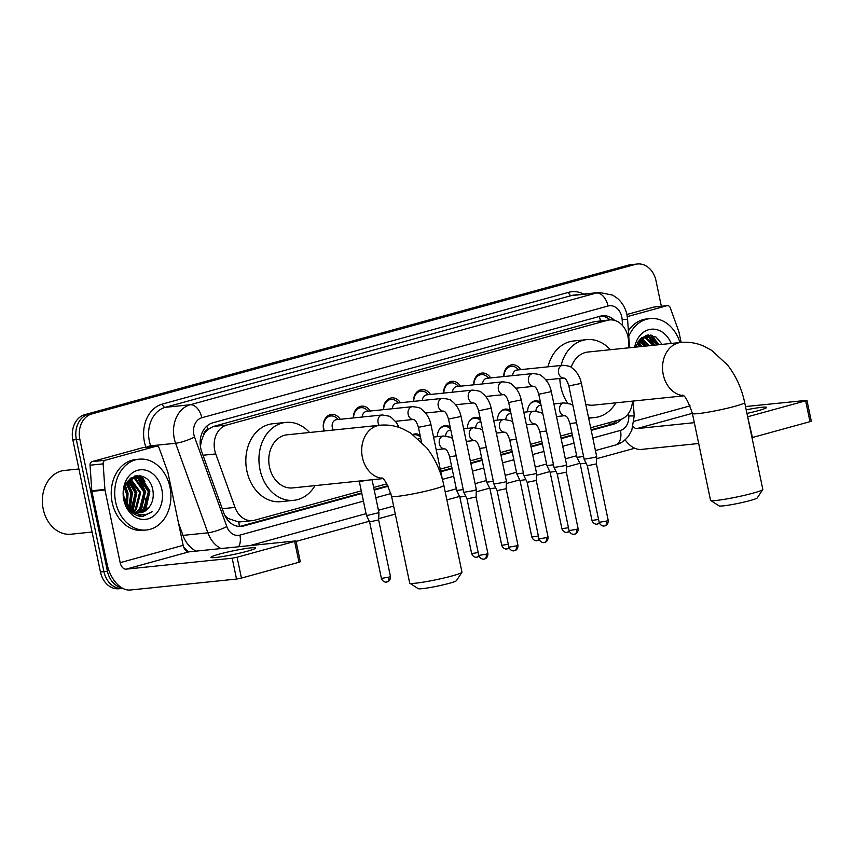 <?xml version="1.0" encoding="UTF-8"?>
<svg xmlns="http://www.w3.org/2000/svg" width="854" height="854" viewBox="0 0 854 854"><rect width="100%" height="100%" fill="white"/><g stroke="black" fill="none" stroke-linecap="round" stroke-linejoin="round"><path stroke-width="1.28" d="M324.104 430.992A12.116 9.533 -95.9 0 1 323.559 429.039A12.116 9.533 -95.9 0 1 331.565 414.446A12.116 9.533 -95.9 0 1 340.202 419.293M397.014 421.15A12.116 9.533 -95.9 0 1 395.765 421.673M427.096 412.866A12.116 9.533 -95.9 0 1 425.858 413.4M457.189 404.593A12.116 9.533 -95.9 0 1 455.94 405.116M487.271 396.32A12.116 9.533 -95.9 0 1 486.022 396.843M517.353 388.036A12.116 9.533 -95.9 0 1 516.104 388.559M628.992 347.802L628.491 340.383A21.361 16.813 84.1 0 0 627.978 336.7A21.361 16.813 84.1 0 0 609.5 319.93A21.361 16.813 84.1 0 0 607.333 320.335L226.684 425.068A21.361 16.813 84.1 0 0 215.742 453.933L235.01 507.404A21.361 16.813 84.1 0 0 252.496 520.62A21.361 16.813 84.1 0 0 254.652 520.214L361.295 490.869M203.604 435.102A21.361 16.813 -95.9 0 1 208.013 429.413L207.725 429.487A7.12 5.604 84.1 0 0 203.604 435.102L201.555 440.376L200.412 446.439M224.837 515.506L228.21 518.506L238.778 522.018L252.496 520.62M609.5 319.93L594.192 321.691L213.543 426.413L208.013 429.413M590.68 427.769L619.993 419.698A21.361 16.813 84.1 0 0 632.472 401.124M373.678 487.463L386.83 483.844M440.248 469.156L451.552 466.038M470.34 460.872L481.635 457.765M500.423 452.599L511.717 449.492M530.505 444.315L541.81 441.208M560.587 436.042L571.892 432.935M527.601 411.82A11.39 8.967 -95.9 0 1 535.426 400.825A11.39 8.967 -95.9 0 1 540.411 402.106M497.519 420.093A11.39 8.967 -95.9 0 1 505.344 409.098A11.39 8.967 -95.9 0 1 510.329 410.39M467.437 428.377A11.39 8.967 -95.9 0 1 475.262 417.382A11.39 8.967 -95.9 0 1 480.236 418.663M437.355 436.65A11.39 8.967 -95.9 0 1 445.18 425.655A11.39 8.967 -95.9 0 1 450.154 426.936M412.898 434.526A11.39 8.967 -95.9 0 1 415.087 433.928A11.39 8.967 -95.9 0 1 420.072 435.22M503.753 376.561A12.116 9.533 -95.9 0 1 512.069 364.786A12.116 9.533 -95.9 0 1 520.705 369.633M473.66 384.834A12.116 9.533 -95.9 0 1 481.987 373.059A12.116 9.533 -95.9 0 1 490.623 377.906M443.578 393.107A12.116 9.533 -95.9 0 1 451.905 381.332A12.116 9.533 -95.9 0 1 460.541 386.189M413.496 401.391A12.116 9.533 -95.9 0 1 421.812 389.616A12.116 9.533 -95.9 0 1 430.448 394.463M383.414 409.664A12.116 9.533 -95.9 0 1 391.73 397.889A12.116 9.533 -95.9 0 1 400.366 402.736M353.321 417.937A12.116 9.533 -95.9 0 1 361.648 406.162A12.116 9.533 -95.9 0 1 370.284 411.02M121.812 587.819A21.361 16.813 -95.9 0 1 107.423 571.262L79.849 439.276L76.348 439.639A21.361 16.813 -95.9 0 1 88.282 414.318L631.875 264.761A21.361 16.813 -95.9 0 1 634.042 264.356A21.361 16.813 -95.9 0 0 631.875 264.761L88.282 414.318A21.361 16.813 -95.9 0 0 76.348 439.639L103.921 571.625L76.348 439.639L72.857 439.991A21.361 16.813 -95.9 0 1 84.792 414.67L628.373 265.124A21.361 16.813 -95.9 0 1 630.54 264.719L637.532 263.993A21.361 16.813 -95.9 0 1 656.011 280.763L661.338 306.255M122.762 588.353L122.4 588.395A21.361 16.813 -95.9 0 1 103.921 571.625A21.361 16.813 -95.9 0 0 122.4 588.395L118.909 588.748A21.361 16.813 -95.9 0 1 100.43 571.988L72.857 439.991M614.624 320.399A21.361 16.813 84.1 0 0 602.55 315.777A21.361 16.813 84.1 0 0 600.383 316.183L212.657 422.858A21.361 16.813 84.1 0 0 201.725 451.734L223.887 513.222A21.361 16.813 84.1 0 0 241.362 526.438A21.361 16.813 84.1 0 0 243.529 526.032L361.84 493.473M600.81 316.076A21.361 16.813 -95.9 0 1 610.172 319.876M145.201 498.576A28.481 22.407 -95.9 0 1 145.148 500.028M144.572 504.703A28.481 22.407 -95.9 0 1 143.301 509.379M142.821 510.617A28.481 22.407 -95.9 0 1 142.063 512.347M140.761 514.738A28.481 22.407 -95.9 0 1 139.746 516.264M141.017 475.859A28.481 22.407 -95.9 0 1 144.999 481.869A28.481 22.407 -95.9 0 0 141.017 475.859M147.358 487.954A28.481 22.407 -95.9 0 1 147.934 490.335A28.481 22.407 -95.9 0 0 147.358 487.954M652.018 335.27A28.481 22.407 -95.9 0 1 656 341.28A28.481 22.407 -95.9 0 0 652.018 335.27M79.849 439.276A21.361 16.813 -95.9 0 1 91.784 413.955L635.365 264.398A21.361 16.813 -95.9 0 1 637.532 263.993M634.725 448.233L596.604 458.715M579.887 463.316L566.522 466.999M549.805 471.589L536.44 475.272M519.723 479.873L506.358 483.545M489.63 488.146L476.265 491.829M459.548 496.43L446.877 499.91M395.285 514.108L378.706 518.666M369.302 521.26L296.05 541.404M136.928 475.55A28.481 22.407 -95.9 0 1 138.796 477.834M139.287 478.507A28.481 22.407 -95.9 0 1 143.184 486.182M647.93 334.971A28.481 22.407 -95.9 0 1 649.809 337.245M650.289 337.928A28.481 22.407 -95.9 0 1 654.057 345.219M591.224 430.373L613.631 424.203A21.361 16.813 84.1 0 0 621.029 419.367M374.223 490.068L388.132 486.246M440.792 471.75L452.097 468.643M470.885 463.476L482.179 460.37M500.967 455.203L512.261 452.086M531.049 446.92L542.354 443.813M561.131 438.646L572.436 435.54M361.722 492.907L240.027 526.384A21.361 16.813 -95.9 0 1 239.6 526.502M616.737 420.595A21.361 16.813 -95.9 0 1 610.14 424.566L591.096 429.797M572.319 434.974L561.014 438.081M542.237 443.247L530.932 446.354M512.144 451.52L500.85 454.627M482.062 459.804L470.767 462.911M451.979 468.077L440.675 471.184M387.865 485.712L374.105 489.502M746.94 413.411A22.78 1.836 -11.8 0 0 758.245 410.657A22.78 1.836 -11.8 0 0 766.572 407.443A22.78 1.836 -11.8 0 0 746.193 409.835M627.295 316.631L667.006 305.7L653.897 307.056A3.555 2.797 -95.9 0 1 654.26 306.981A3.555 2.797 -95.9 0 1 654.623 306.981M626.9 314.486L653.897 307.056M625.064 439.789A28.481 17.422 -105.4 0 0 641.343 449.417L698.679 443.504M806.945 400.323L811.3 421.161L809.998 421.662L805.642 400.825L806.945 400.323L745.51 406.557M747.645 416.773L752.438 437.504L809.998 421.662M748.083 416.656L805.642 400.825M694.323 422.666L636.988 428.58A7.12 4.355 74.6 0 1 633.156 426.488M681.14 342.433L678.983 332.11A3.555 2.797 84.1 0 0 678.823 331.523L670.283 307.835A3.555 2.797 84.1 0 0 667.369 305.636A3.555 2.797 84.1 0 0 667.006 305.7M648.987 336.188A32.036 25.214 -95.9 0 1 649.659 337.202M650.033 337.81A32.036 25.214 -95.9 0 1 652.616 342.966M628.768 336.391A35.601 28.011 -95.9 0 1 650.172 318.595A35.601 28.011 -95.9 0 1 679.955 342.55M628.384 330.829A35.601 28.011 -95.9 0 1 646.681 318.958L650.172 318.595M657.281 344.888L650.14 337.853L645.485 336.988M658.37 344.77L651.228 337.746L646.03 336.914L640.564 338.536M646.03 336.914L638.386 341.397L637.447 342.742M652.904 345.336L645.763 338.301L643.34 337.576M642.774 337.501L641.856 337.426M654.004 345.229L646.862 338.195L643.873 337.383M643.308 337.33L641.973 337.341M648.538 345.785L641.247 338.696M649.627 345.678L641.76 338.365M644.162 346.244L639.219 340.426M645.261 346.126L639.721 339.924M639.795 346.692L637.287 343.041M640.884 346.575L637.746 342.273M636.518 347.023L636.027 346.137M634.661 347.215A24.915 19.61 -95.9 0 1 651.271 329.217A24.915 19.61 -95.9 0 1 671.201 343.457M662.138 344.386L656 337.031L647.876 334.971L640.383 338.728L635.739 347.108M637.362 346.937L636.422 344.995M641.728 346.489L638.568 341.173M646.104 346.041L641.13 338.771M654.837 345.144L649.638 337.661M648.912 337.042L646.232 335.27M659.213 344.685L651.058 335.067M636.817 347.002L636.187 345.646M641.183 346.543L638.269 341.547M645.549 346.094L640.788 339.027M654.292 345.197L648.666 337.341M648.154 336.924L645.805 335.398M658.658 344.749L650.204 334.96M762.761 489.555L757.263 497.914A19.578 1.58 168.2 0 1 750.143 500.54A19.578 1.58 168.2 0 1 730.704 504.799A19.578 1.58 168.2 0 1 719.047 505.888L710.667 500.444A26.698 2.146 -11.8 0 0 726.551 498.96A26.698 2.146 -11.8 0 0 753.068 493.142A26.698 2.146 -11.8 0 0 762.761 489.555A26.698 2.146 -11.8 0 0 762.814 489.374L744.667 402.533A26.698 2.146 168.2 0 1 734.92 406.301A26.698 2.146 168.2 0 1 707.443 412.279A26.698 2.146 168.2 0 1 692.402 413.453L710.539 500.295A26.698 2.146 -11.8 0 0 710.667 500.444M683.232 395.605A26.698 21.008 84.1 0 1 663.248 374.618A26.698 21.008 84.1 0 1 678.161 342.966A26.698 21.008 84.1 0 1 680.873 342.454L587.958 352.029A26.698 21.008 84.1 0 0 571.177 367.348M567.59 403.088A39.156 30.819 -95.9 0 1 560.832 386.809A39.156 30.819 -95.9 0 1 559.818 378.482M561.099 365.469A39.156 30.819 -95.9 0 1 586.687 339.636A39.156 30.819 -95.9 0 1 610.386 349.724M546.763 381.055A39.156 30.819 -95.9 0 1 546.709 379.838M547.99 366.825A39.156 30.819 -95.9 0 1 573.578 340.992L586.687 339.636M585.737 404.155A26.698 21.008 84.1 0 0 593.434 405.148L683.542 395.861M615.862 402.842A39.156 30.819 -95.9 0 1 594.715 417.542A39.156 30.819 -95.9 0 1 588.513 417.392M554.129 403.91A39.156 30.819 -95.9 0 1 553.755 403.323M461.918 572.329L456.41 580.677A19.578 1.58 168.2 0 1 449.3 583.303A19.578 1.58 168.2 0 1 429.861 587.573A19.578 1.58 168.2 0 1 418.204 588.662L409.813 583.207A26.698 2.146 -11.8 0 0 425.708 581.723A26.698 2.146 -11.8 0 0 452.214 575.906A26.698 2.146 -11.8 0 0 461.918 572.329A26.698 2.146 -11.8 0 0 461.961 572.137L443.824 485.307A26.698 2.146 168.2 0 1 434.078 489.075A26.698 2.146 168.2 0 1 406.6 495.053A26.698 2.146 168.2 0 1 391.559 496.227L409.696 583.058A26.698 2.146 -11.8 0 0 409.813 583.207M382.389 478.368A26.698 21.008 84.1 0 1 362.395 457.392A26.698 21.008 84.1 0 1 377.319 425.73A26.698 21.008 84.1 0 1 380.019 425.228L287.115 434.803A26.698 21.008 84.1 0 0 269.49 466.967A26.698 21.008 84.1 0 0 292.591 487.922L382.699 478.635M315.019 485.606A39.156 30.819 -95.9 0 1 293.872 500.316A39.156 30.819 -95.9 0 1 259.99 469.583A39.156 30.819 -95.9 0 1 285.834 422.41A39.156 30.819 -95.9 0 1 309.543 432.487M293.872 500.316L280.752 501.661A39.156 30.819 -95.9 0 1 246.87 470.928A39.156 30.819 -95.9 0 1 272.725 423.755L285.834 422.41M518.837 369.825L516.926 368.191A10.675 8.401 84.1 0 0 511.343 366.302A10.675 8.401 84.1 0 0 504.009 376.529M564.142 378.044L563.982 378.044C564.291 379.069 565.86 376.593 568.849 385.965L581.393 383.35C579.962 376.603 576.728 371.373 571.678 367.668C571.177 366.579 568.23 365.79 562.829 365.288L517.022 370.017A6.405 5.039 84.1 0 0 512.635 375.643M581.393 383.35L596.69 456.57L594.352 457.477L584.147 459.196L568.849 385.965M606.521 521.079L608.219 520.428L596.402 463.882L587.338 465.772L599.156 522.317C600.842 526.715 604.717 526.064 603.938 525.989L604.91 525.84A4.633 2.829 -105.4 0 0 606.521 521.079L599.156 522.317M488.744 378.108L486.844 376.475A10.675 8.401 84.1 0 0 481.261 374.586A10.675 8.401 84.1 0 0 473.927 384.812M534.049 386.318L533.899 386.318C534.209 387.342 535.778 384.866 538.767 394.249L551.31 391.623C549.88 384.876 546.635 379.646 541.596 375.941C541.094 374.863 538.137 374.073 532.736 373.572L486.94 378.29A6.405 5.039 84.1 0 0 482.553 383.916M551.31 391.623L566.608 464.843L564.27 465.75L554.065 467.48L538.767 394.249M574.539 534.166A4.633 2.829 -105.4 0 0 574.827 534.113A4.633 2.829 -105.4 0 0 576.439 529.363L578.126 528.701L566.319 472.155L557.256 474.045M458.662 386.382L456.751 384.748A10.675 8.401 84.1 0 0 451.179 382.859A10.675 8.401 84.1 0 0 443.834 393.086M503.967 394.591L503.817 394.591C504.127 395.626 505.696 393.15 508.685 402.522L521.228 399.907C519.798 393.15 516.553 387.929 511.514 384.225C511.012 383.136 508.055 382.346 502.654 381.845L456.858 386.563A6.405 5.039 84.1 0 0 452.471 392.199M521.228 399.907L536.525 473.127L534.188 474.023L523.982 475.753L508.685 402.522M544.457 542.439A4.633 2.829 -105.4 0 0 544.745 542.386A4.633 2.829 -105.4 0 0 546.357 537.636L548.044 536.985L536.237 480.439L527.174 482.329L523.982 475.753M428.58 394.655L426.669 393.021A10.675 8.401 84.1 0 0 421.086 391.132A10.675 8.401 84.1 0 0 413.752 401.359M472.572 390.118A6.405 5.039 84.1 0 0 471.621 390.342A6.405 5.039 84.1 0 0 468.344 397.847A6.405 5.039 84.1 0 0 473.767 402.885C474.045 403.899 475.614 401.423 478.592 410.795L491.146 408.18C489.705 401.433 486.47 396.203 481.421 392.498C480.919 391.42 477.973 390.62 472.572 390.118L426.776 394.847A6.405 5.039 84.1 0 0 422.378 400.473M491.146 408.18L506.443 481.4L504.095 482.307L493.89 484.015L478.592 410.795M514.375 550.723A4.633 2.829 -105.4 0 0 514.663 550.67A4.633 2.829 -105.4 0 0 516.275 545.909L517.962 545.258L506.144 488.712L497.092 490.612L493.9 484.026M398.498 402.939L396.587 401.305A10.675 8.401 84.1 0 0 391.004 399.416A10.675 8.401 84.1 0 0 383.67 409.642M443.802 411.148L443.642 411.148C443.963 412.172 445.521 409.696 448.51 419.079L461.053 416.453C459.623 409.706 456.388 404.476 451.339 400.772C450.837 399.693 447.891 398.903 442.489 398.402L396.683 403.12A6.405 5.039 84.1 0 0 392.296 408.746M461.053 416.453L476.351 489.673L474.013 490.58L463.807 492.31L448.51 419.079M486.182 554.193L487.88 553.531L476.062 496.996L466.999 498.875L478.816 555.431C480.503 559.818 484.378 559.178 483.599 559.103L484.57 558.943A4.633 2.829 -105.4 0 0 486.182 554.193L478.816 555.431M368.405 411.212L366.505 409.578A10.675 8.401 84.1 0 0 360.922 407.689A10.675 8.401 84.1 0 0 353.588 417.916M413.71 419.421L413.56 419.421C413.87 420.456 415.439 417.98 418.428 427.352L430.971 424.737C429.541 417.98 426.295 412.76 421.257 409.055C420.755 407.966 417.798 407.177 412.397 406.675L366.601 411.393A6.405 5.039 84.1 0 0 362.213 417.03M338.323 419.485L336.423 417.852A10.675 8.401 84.1 0 0 330.84 415.962A10.675 8.401 84.1 0 0 323.783 428.825A10.675 8.401 84.1 0 0 324.424 430.96M399.138 427.448L396.299 422.378L391.175 417.328L389.061 416.144L382.314 414.959L336.519 419.677A6.405 5.039 84.1 0 0 332.291 427.395A6.405 5.039 84.1 0 0 333.38 430.032M540.806 404.027L540.208 403.515A10.675 8.401 84.1 0 0 534.625 401.626A10.675 8.401 84.1 0 0 529.779 404.326M541.062 405.255L540.315 405.33A6.405 5.039 84.1 0 0 535.917 411.148M583.581 456.484L576.994 457.349L569.938 423.573C566.949 414.201 565.38 416.677 565.07 415.652L565.22 415.652M586.025 463.071L580.186 463.925L576.994 457.349M510.724 412.301L510.126 411.788A10.675 8.401 84.1 0 0 504.543 409.899A10.675 8.401 84.1 0 0 499.697 412.599M510.98 413.528L510.222 413.614A6.405 5.039 84.1 0 0 505.824 419.421M553.499 464.768L546.902 465.611L539.856 431.857C536.867 422.474 535.298 424.95 534.988 423.926L535.138 423.926M555.943 471.344L550.104 472.209L546.912 465.622M480.642 420.584L480.044 420.072A10.675 8.401 84.1 0 0 474.461 418.182A10.675 8.401 84.1 0 0 469.615 420.883M480.898 421.812L480.14 421.887A6.405 5.039 84.1 0 0 475.742 427.694M523.417 473.041L516.819 473.906L509.763 440.13C506.774 430.758 505.216 433.234 504.895 432.199L505.056 432.199M525.861 479.617L520.022 480.482L516.819 473.906M450.56 428.857L449.962 428.345A10.675 8.401 84.1 0 0 444.379 426.456A10.675 8.401 84.1 0 0 439.532 429.156M450.816 430.085L450.058 430.16A6.405 5.039 84.1 0 0 445.66 435.978M493.334 481.314L486.737 482.179L479.681 448.403C476.692 439.031 475.123 441.507 474.813 440.483L474.973 440.483M495.779 487.901L489.929 488.755L486.737 482.179M420.467 437.131L419.869 436.618A10.675 8.401 84.1 0 0 414.286 434.729A10.675 8.401 84.1 0 0 413.4 434.889M420.723 438.358L419.976 438.444A6.405 5.039 84.1 0 0 418.417 438.935M463.242 489.598L456.655 490.452L449.599 456.687C446.61 447.304 445.041 449.78 444.731 448.756L444.881 448.756M465.686 496.174L459.847 497.039L456.655 490.452M372.066 479.724L378.941 512.667L367.786 515.314L366.398 515.282L359.235 481.048M386.873 581.98A4.633 2.829 -105.4 0 0 387.161 581.926A4.633 2.829 -105.4 0 0 388.773 577.165L390.459 576.514L378.653 519.969L369.59 521.869L366.398 515.282M247.244 551.246A22.78 1.836 -11.8 0 0 255.559 548.033A22.78 1.836 -11.8 0 0 242.728 549.026A22.78 1.836 -11.8 0 0 219.275 554.129A22.78 1.836 -11.8 0 0 210.959 557.352A22.78 1.836 -11.8 0 0 223.791 556.349A22.78 1.836 -11.8 0 0 247.244 551.246M105.223 460.263A3.555 2.797 84.1 0 0 103.153 463.861L104.903 489.417A3.555 2.797 84.1 0 0 104.989 490.036L91.88 491.381A3.555 2.797 -95.9 0 1 91.794 490.772L90.044 465.216A3.555 2.797 -95.9 0 1 92.115 461.608L105.223 460.263L156.004 446.29L142.896 447.645A3.555 2.797 -95.9 0 1 143.258 447.571A3.555 2.797 -95.9 0 1 143.621 447.571M92.115 461.608L142.896 447.645M91.88 491.381L107.049 564.024A28.481 17.422 -105.4 0 0 130.342 590.007L236.537 579.055L232.181 558.217L125.986 569.17A7.12 4.355 74.6 0 1 120.168 562.669L104.989 490.036M295.943 540.902L300.298 561.751L298.996 562.252L294.641 541.415L295.943 540.902L188.98 551.833A7.12 4.355 74.6 0 1 183.162 545.343L167.982 472.7A3.555 2.797 84.1 0 0 167.811 472.113L159.282 448.425A3.555 2.797 84.1 0 0 156.367 446.226A3.555 2.797 84.1 0 0 156.004 446.29M232.181 558.217L237.081 557.246L241.436 578.083L298.996 562.252M241.436 578.083L236.537 579.055M237.081 557.246L294.641 541.415M92.083 532.031L70.935 534.209A32.036 25.214 -95.9 0 1 43.212 509.069A32.036 25.214 -95.9 0 1 64.37 470.469L78.91 468.974M137.985 476.778A32.036 25.214 -95.9 0 1 138.658 477.792M139.031 478.4A32.036 25.214 -95.9 0 1 141.604 483.556M115.664 502.067A35.601 28.011 -95.9 0 1 139.17 459.185A35.601 28.011 -95.9 0 1 169.967 487.122A35.601 28.011 -95.9 0 1 146.472 530.003A35.601 28.011 -95.9 0 1 115.664 502.067M146.472 530.003L142.97 530.366A35.601 28.011 -95.9 0 1 112.173 502.43A35.601 28.011 -95.9 0 1 135.669 459.548L139.17 459.185M139.939 516.307L143.034 516.339L152.087 511.738C143.899 516.905 136.277 515.613 129.232 507.863A17.795 14.006 -95.9 0 0 140.28 512.752A17.795 14.006 -95.9 0 0 149.14 507.233C152.556 502.696 153.837 497.327 152.994 491.114C149.514 465.761 118.226 474.963 124.438 499.216C126.83 508.813 131.996 514.514 139.939 516.307M161.822 489.363A24.915 19.61 -95.9 0 1 147.902 518.912A24.915 19.61 -95.9 0 1 123.809 499.825A24.915 19.61 -95.9 0 1 137.74 470.276A24.915 19.61 -95.9 0 1 161.822 489.363M137.868 512.742L143.963 508.674L148.329 491.69L139.127 478.443L134.473 477.578M132.413 512.88L135.647 513.201M138.412 512.784L145.052 508.557L149.429 491.573L140.227 478.325L135.017 477.503L127.374 481.987L126.445 483.321M135.669 512.261L139.586 509.123L143.963 492.139L134.761 478.891L132.327 478.165M136.224 512.421L140.686 509.016L145.052 492.032L135.85 478.784L132.861 477.973M133.427 511.3L135.22 509.571L139.597 492.587L130.246 479.286M133.993 511.589L136.309 509.464L140.686 492.48L130.758 478.955M130.15 510.767L130.673 510.222M131.11 509.721L135.22 493.046L128.217 481.015M130.609 511.247L131.27 510.628M131.697 510.18L136.32 492.929L128.719 480.514M128.708 507.265L130.854 493.495L126.285 483.631M129.328 507.97L131.943 493.377L126.744 482.862M126.082 503.273L126.477 493.943L124.62 488.125M126.766 504.533L127.577 493.825L125.015 486.716M135.017 477.503L129.562 479.126M124.076 496.921L129.232 507.863M131.772 478.091L130.854 478.016M132.306 477.92L130.972 477.93M127.62 507.393L133.021 511.61M140.024 512.774L149.14 507.233M127.395 505.536L128.057 493.27L125.421 485.584M130.256 508.952L132.423 492.822L127.566 481.763M133.096 511.119L136.8 492.374L130.128 479.361M141.188 511.119L145.532 491.477L138.636 478.24M137.91 477.621L135.231 475.859M138.807 516.072L141.188 514.791M145.554 510.671L149.909 491.018L140.045 475.657M127.032 504.97L127.513 493.334L125.186 486.236M129.904 508.6L131.879 492.886L127.267 482.136M132.733 510.895L136.245 492.427L129.787 479.606M140.205 511.717L144.988 491.53L137.665 477.93M137.152 477.514L134.804 475.977M138.54 516.008L140.793 514.738M144.582 511.268L149.365 491.082L139.191 475.539M142.799 516.36L152.087 511.738M200.199 441.006A21.361 3.96 -19.8 0 0 201.555 440.376M600.533 320.858A21.361 13.066 -105.4 0 0 599.252 316.503M609.969 424.609A21.361 13.066 -105.4 0 0 609.831 422.495M239.248 526.48A21.361 13.066 -105.4 0 0 238.778 522.018M226.929 519.072A21.361 3.96 -19.8 0 0 228.21 518.506M207.725 429.487A21.361 13.066 -105.4 0 0 206.828 426.093M594.192 321.691L607.333 320.335M222.264 508.717L235.01 507.404M202.996 455.246L215.742 453.933M213.543 426.413L226.684 425.068M84.792 414.67L91.784 413.955M628.373 265.124L635.365 264.398M100.43 571.988L107.423 571.262M622.555 325.566L622.128 319.364A14.24 11.209 84.1 0 0 621.787 316.909A14.24 11.209 84.1 0 0 608.027 306.01L201.822 417.755A14.24 11.209 84.1 0 0 193.869 434.643A14.24 11.209 84.1 0 0 194.541 437.002L226.812 526.566A14.24 11.209 84.1 0 0 239.91 535.106L363.441 501.117M221.015 548.535A28.481 22.407 -95.9 0 1 207.885 532.821L175.604 443.258A28.481 22.407 -95.9 0 1 174.269 438.529A28.481 22.407 -95.9 0 1 190.186 404.764L596.38 293.007A28.481 22.407 -95.9 0 1 599.262 292.474L574.358 295.036A28.481 22.407 84.1 0 0 571.475 295.58L165.27 407.337A28.481 22.407 84.1 0 0 149.354 441.091A28.481 22.407 84.1 0 0 150.699 445.831L151.03 446.77M145.927 447.293A32.036 25.214 -95.9 0 1 162.367 404.081L568.561 292.335A3.555 2.178 -105.4 0 0 571.475 295.58L596.38 293.007A14.24 8.711 74.6 0 1 608.027 306.01M146.215 447.272A3.555 0.662 160.2 0 1 150.699 445.831L175.604 443.258A14.24 2.647 -19.8 0 0 194.541 437.002M568.561 292.335A32.036 25.214 -95.9 0 1 583.666 294.075M188.617 551.844A32.036 25.214 -95.9 0 1 183.525 546.677M201.822 417.755A14.24 8.711 74.6 0 0 190.186 404.764L165.27 407.337A3.555 2.178 -105.4 0 1 162.367 404.081M226.812 526.566A14.24 2.647 -19.8 0 1 207.885 532.821L182.969 535.383A28.481 22.407 84.1 0 0 196.11 551.097M178.465 522.883L182.969 535.383A3.555 0.662 160.2 0 0 181.165 535.789M592.815 438.017L620.442 430.405A14.24 11.209 84.1 0 0 628.747 415.983L628.565 413.347M375.824 497.711L390.908 493.559M442.393 479.393L453.698 476.286M472.475 471.12L483.78 468.013M502.558 462.847L513.862 459.73M532.65 454.563L543.945 451.456M562.733 446.29L574.027 443.183M239.91 535.106A14.24 8.711 74.6 0 1 238.65 546.709M620.442 430.405A14.24 8.711 74.6 0 1 615.478 445.041C620.901 443.482 625.309 440.376 628.736 435.732L631.757 430.437L634.212 415.919L633.188 401.049M628.747 415.983L634.212 415.919M622.128 319.364L627.594 319.3L629.537 347.749M610.14 424.566L613.631 424.203M240.027 526.384L243.529 526.032M636.988 428.58L692.38 413.336M634.127 421.268L690.064 405.874M648.378 334.928A28.481 22.407 -95.9 0 1 650.417 337.426M650.994 338.259A28.481 22.407 -95.9 0 1 652.862 341.451M604.632 525.893A4.633 2.829 -105.4 0 0 604.91 525.84L605.443 525.658C604.813 526.032 608.454 524.986 608.219 520.428M562.829 365.288A6.405 5.039 84.1 0 0 561.868 365.512A6.405 5.039 84.1 0 0 558.591 373.006A6.405 5.039 84.1 0 0 564.024 378.055L545.898 379.923M532.736 373.572A6.405 5.039 84.1 0 0 531.786 373.785A6.405 5.039 84.1 0 0 528.509 381.29A6.405 5.039 84.1 0 0 533.942 386.328L515.816 388.196M576.439 529.363L569.074 530.601L557.256 474.055L554.065 467.48M502.654 381.845A6.405 5.039 84.1 0 0 501.704 382.069A6.405 5.039 84.1 0 0 498.426 389.563A6.405 5.039 84.1 0 0 503.849 394.601L485.734 396.469M546.357 537.636L538.981 538.874L527.174 482.329M516.275 545.909L508.899 547.147L497.092 490.602M484.293 558.996A4.633 2.829 -105.4 0 0 484.57 558.943L485.104 558.762C484.474 559.135 488.114 558.1 487.88 553.531M442.489 398.402A6.405 5.039 84.1 0 0 441.529 398.615A6.405 5.039 84.1 0 0 438.251 406.12A6.405 5.039 84.1 0 0 443.685 411.158L425.559 413.026M412.397 406.675A6.405 5.039 84.1 0 0 411.447 406.899A6.405 5.039 84.1 0 0 408.169 414.393A6.405 5.039 84.1 0 0 413.603 419.431L395.477 421.31M382.314 414.959A6.405 5.039 84.1 0 0 381.364 415.172A6.405 5.039 84.1 0 0 378.087 422.677A6.405 5.039 84.1 0 0 379.176 425.313M597.469 524.036A4.633 2.829 -105.4 0 0 597.757 523.982A4.633 2.829 -105.4 0 0 599.198 522.52M553.883 403.931L563.907 402.896A6.405 5.039 84.1 0 0 562.957 403.12A6.405 5.039 84.1 0 0 559.68 410.614A6.405 5.039 84.1 0 0 565.113 415.663L556.52 416.549M576.535 422.73L569.938 423.573M598.558 519.445L591.993 520.47L580.186 463.925M567.387 532.32A4.633 2.829 -105.4 0 0 567.675 532.266A4.633 2.829 -105.4 0 0 569.116 530.793M523.801 412.215L533.825 411.18A6.405 5.039 84.1 0 0 532.875 411.393A6.405 5.039 84.1 0 0 529.597 418.898A6.405 5.039 84.1 0 0 535.02 423.936L526.438 424.822M546.443 431.003L539.856 431.857M568.465 527.719L561.911 528.743L550.104 472.198M537.305 540.593A4.633 2.829 -105.4 0 0 537.582 540.539A4.633 2.829 -105.4 0 0 539.034 539.066M493.719 420.488L503.743 419.453A6.405 5.039 84.1 0 0 502.782 419.677A6.405 5.039 84.1 0 0 499.505 427.171A6.405 5.039 84.1 0 0 504.938 432.209L496.345 433.095M516.36 439.276L509.763 440.13M538.383 535.992L531.828 537.027L520.011 480.482M507.212 548.866A4.633 2.829 -105.4 0 0 507.5 548.812A4.633 2.829 -105.4 0 0 508.941 547.35M463.626 428.761L473.66 427.726A6.405 5.039 84.1 0 0 472.7 427.95A6.405 5.039 84.1 0 0 469.422 435.455A6.405 5.039 84.1 0 0 474.856 440.493L466.263 441.379M486.278 447.56L479.681 448.403M508.301 544.276L501.746 545.3L489.929 488.755M477.13 557.15A4.633 2.829 -105.4 0 0 477.418 557.096A4.633 2.829 -105.4 0 0 478.859 555.623M433.544 437.045L443.568 436.01A6.405 5.039 84.1 0 0 442.618 436.223A6.405 5.039 84.1 0 0 439.34 443.728A6.405 5.039 84.1 0 0 444.774 448.766L436.18 449.652M456.196 455.833L449.599 456.687M478.219 552.549L471.654 553.573L459.847 497.039M368.362 480.108L359.342 481.517M388.773 577.165L381.407 578.404L369.59 521.869M125.986 569.17L188.98 551.833M120.168 562.669L183.162 545.343M91.794 490.772L104.903 489.417M103.153 463.861L90.044 465.216M145.5 501.149A28.481 22.407 -95.9 0 1 143.963 508.664M143.44 510.137A28.481 22.407 -95.9 0 1 142.554 512.186M141.134 514.781A28.481 22.407 -95.9 0 1 140.109 516.328M137.377 475.518A28.481 22.407 -95.9 0 1 139.405 478.016M139.981 478.848A28.481 22.407 -95.9 0 1 141.86 482.04M627.594 319.3L626.985 314.902C625.587 308.326 622.47 302.871 617.645 298.526L612.692 295.11L599.262 292.474M250.275 545.514L366.056 513.66M378.439 510.254L393.609 506.08M445.201 491.893L456.314 488.83M475.102 483.663L486.396 480.556M505.184 475.39L516.478 472.273M535.266 467.106L546.571 464M565.348 458.833L576.653 455.726M595.441 450.56L615.478 445.041M667.369 305.636L654.26 306.981M680.873 342.454C688.634 341.728 696.127 342.892 703.365 345.955L711.553 350.279L727.608 365.096C735.999 375.941 741.678 388.421 744.667 402.533M594.715 417.542L588.673 418.172M682.581 395.146C685.068 395.519 688.335 401.626 692.402 413.453M380.019 425.228C387.78 424.491 395.285 425.666 402.522 428.729L410.699 433.042L426.765 447.87C435.145 458.705 440.835 471.184 443.824 485.307M381.738 477.909C384.215 478.293 387.492 484.399 391.559 496.227M511.343 366.302L507.735 366.676M587.349 465.782L584.147 459.196M596.402 463.882L596.69 456.58M578.126 528.701C578.371 533.259 574.731 534.305 575.361 533.931L573.856 534.273C574.625 534.348 570.76 534.988 569.074 530.601M481.261 374.586L477.653 374.949M566.319 472.166L566.608 464.854M548.044 536.985C548.279 541.543 544.649 542.578 545.268 542.205L543.774 542.546C544.542 542.621 540.678 543.272 538.981 538.874M451.179 382.859L447.56 383.232M536.237 480.439L536.525 473.137M517.962 545.258C518.197 549.816 514.567 550.862 515.186 550.488L513.692 550.83C514.46 550.894 510.585 551.545 508.899 547.147M421.086 391.132L417.478 391.506M455.641 404.753L473.885 402.874M506.144 488.723L506.443 481.41M391.004 399.416L387.396 399.779M467.01 498.885L463.807 492.31M476.062 496.996L476.351 489.684M360.922 407.689L357.314 408.063M418.428 427.352L421.449 441.828M430.971 424.737L442.383 479.361M330.84 415.962L327.221 416.336M599.412 523.139L596.786 524.142C597.554 524.217 593.69 524.868 591.993 520.47M534.625 401.626L532.405 401.85M572.906 405.372L570.653 404.091L563.907 402.896M569.33 531.423L566.704 532.416C567.472 532.49 563.597 533.142 561.911 528.743M504.543 409.899L502.312 410.133M542.824 413.646L540.571 412.365L533.825 411.18M539.237 539.696L536.611 540.699C537.39 540.774 533.515 541.415 531.828 537.027M474.461 418.182L472.23 418.407M512.731 421.919L510.489 420.648L503.743 419.453M509.155 547.98L506.529 548.973C507.297 549.047 503.433 549.698 501.746 545.3M444.379 426.456L442.148 426.68M482.649 430.202L480.407 428.921L473.66 427.726M479.073 556.253L476.447 557.256C477.215 557.32 473.351 557.972 471.654 553.573M414.286 434.729L413.325 434.835M452.567 438.476L450.314 437.195L443.568 436.01M390.459 576.514C390.705 581.072 387.065 582.118 387.695 581.745L386.189 582.086C386.969 582.15 383.094 582.802 381.407 578.404M378.653 519.979L378.941 512.667M156.367 446.226L143.258 447.571"/></g></svg>
